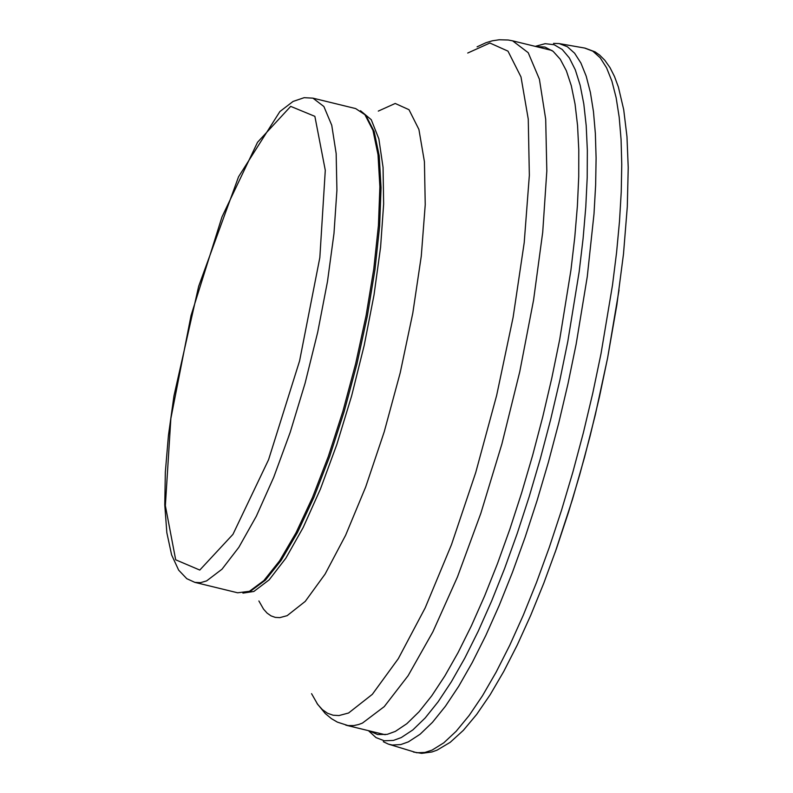 <?xml version="1.0" encoding="UTF-8"?>
<svg xmlns="http://www.w3.org/2000/svg" width="793" height="793" viewBox="0 0 793 793"><rect width="100%" height="100%" fill="white"/><g stroke="black" fill="none" stroke-linecap="round" stroke-linejoin="round"><path stroke-width="1.19" d="M383.306 741.713L388.382 744.121L392.357 745.024L400.842 744.548L408.405 741.851L420.092 734.239L432.482 722.314L445.418 706.256L458.731 686.242L472.261 662.532L485.841 635.421L499.283 605.257L512.427 572.417L525.095 537.317L537.139 500.403L548.409 462.141L558.748 423.016L568.036 383.525L576.144 344.172L587.266 276.698L594.007 213.852L595.642 184.938L596.098 158.085L595.365 133.551L593.461 111.585L590.389 92.394L586.196 76.168L580.922 63.063L574.608 53.21L567.322 46.698L559.144 43.585L553.524 43.397M368.606 730.829L376.011 737.599L384.288 740.781L393.407 740.424L401.248 737.579L412.885 729.887L425.217 717.923L438.083 701.845L451.316 681.851L464.767 658.19L478.248 631.169L491.601 601.114L504.645 568.412L517.224 533.471L529.169 496.745L540.34 458.691L550.59 419.804L559.779 380.561L567.808 341.466L579.177 271.692L583.093 238.554L585.779 207.062L587.207 177.553L587.345 150.343L586.205 125.73L583.807 103.962L580.159 85.267L575.312 69.853L569.324 57.889L562.247 49.483L554.158 44.735L545.158 43.684L535.463 46.291M369.062 730.809L377.617 734.556L387.133 734.377L395.35 731.394L406.859 723.682L419.041 711.777L431.759 695.798L444.833 675.963L458.116 652.52L471.429 625.756L484.602 596.009L497.469 563.654L509.879 529.119L521.655 492.81L532.668 455.212L542.759 416.801L551.809 378.053L559.709 339.463L570.94 270.066L574.786 237.147L577.393 205.902L578.731 176.67L578.781 149.758L577.552 125.463L575.054 104.061L571.307 85.753L566.361 70.765L560.274 59.247L553.108 51.317L544.94 47.055L535.86 46.519M312.918 98.144L355.67 108.582L364.919 114.698L372.968 130.369L378.023 154.734L379.877 186.811L378.439 225.351L373.79 268.847L366.098 315.564L355.661 363.67L342.903 411.27L328.312 456.471L312.482 497.498L296.037 532.737L279.612 560.8L263.861 580.575L249.408 591.3L237.642 592.787L194.88 582.379L186.781 578.682L178.653 570.137L171.605 554.892L166.837 532.698L164.775 504.903L165.331 472.231L168.423 435.545L173.954 395.905L198.666 286.293L238.564 176.74L279.879 111.565L293.093 101.425L304.145 97.688L312.918 98.144L323.881 106.51L331.752 125.264L336.163 153.564L336.916 190.171L333.982 233.459L327.489 281.505L317.715 332.168L305.097 383.197L290.208 432.304L273.704 477.317L256.327 516.233L238.842 547.319L222.02 569.186L206.626 580.892L200.53 582.667L194.88 582.379M364.126 113.805L366.148 115.917L374.177 131.539L379.213 155.805L381.046 187.772L379.629 226.174L374.99 269.501L367.328 316.05L356.929 363.987L344.212 411.408L329.68 456.451L313.909 497.33L297.514 532.44L281.148 560.393L265.457 580.099L251.054 590.785L247.555 592.034M607.607 357.99L619.046 289.97M388.382 744.121L416.791 752.765L424.899 752.458L432.116 750.089L443.793 742.833L456.193 731.245L469.149 715.484L482.501 695.729L496.091 672.226L509.74 645.294L523.271 615.249L536.504 582.478L549.291 547.398L561.464 510.454L572.863 472.113L583.341 432.859L592.767 393.199L601.025 353.628L612.493 285.153L616.577 252.481L619.502 221.287L621.236 191.876L621.762 164.557L621.078 139.588L619.194 117.225L616.131 97.678L611.909 81.164L606.586 67.821L600.202 57.79L592.837 51.168L584.54 48.026L559.689 43.684M555.199 552.225L572.566 499.104L584.491 457.452L595.275 414.967L607.577 358.139M199.786 570.058L175.679 559.799L165.36 505.696L170.862 418.506L191.063 315.465L221.99 216.905L257.537 142.284L290.684 106.371L314.871 116.343L325.289 170.297L319.837 257.586L299.585 360.914L268.569 459.712L232.944 534.363L199.786 570.058M360.508 110.723L371.233 119.674L378.856 138.844L383.059 167.382L383.643 204.049L380.581 247.228L374.009 295.016L364.215 345.312L351.636 395.885L336.817 444.516L320.422 489.053L303.164 527.533L285.807 558.262L269.134 579.881L253.849 591.469L242.926 593.114M378.291 111.099L395.201 103.467L408.99 109.692L418.912 129.447L424.424 161.693L425.236 204.683L421.281 256.109L412.786 313.185L400.207 372.839L384.218 431.818L365.692 486.952L345.629 535.235L325.11 574.073L305.255 601.381L287.125 615.675L279.81 617.638L275.28 617.38L271.047 615.883L267.132 613.138L263.563 609.173L258.885 600.965M467.731 53.032L489.886 43.02L507.976 51.139L521.001 76.961L528.257 119.119L529.347 175.352L524.213 242.638L513.111 317.329L496.656 395.39L475.721 472.578L451.465 544.712L425.187 607.874L398.314 658.666L372.314 694.351L348.573 713.006L338.988 715.554L333.05 715.207L327.499 713.234L322.384 709.636L317.706 704.432L311.57 693.677M477.089 46.827L486.02 42.693L492.235 40.83L499.223 39.759L508.204 40.007L512.625 40.84L528.207 52.695L539.399 79.201L545.693 119.228L546.823 170.981L542.719 232.19L533.56 300.121L519.752 371.748L501.919 443.882L480.845 513.299L457.472 576.908L432.859 631.872L408.078 675.755L384.258 706.613L362.431 723.097L358.664 724.505L353.807 725.575L348.038 725.575L337.362 722.116L331.553 718.726L325.318 713.601L317.022 703.49M584.996 48.105L595.087 51.872L599.617 55.074L604.781 60.228L610.015 67.643L614.486 76.485L618.401 87.091L623.704 109.632L626.966 136.584L628.225 167.64L627.303 206.686L623.496 253.948L616.875 304.78L607.607 357.96L599.429 396.936L590.111 435.981L579.742 474.591L568.482 512.298L556.458 548.617L543.82 583.103L530.715 615.328L517.314 644.897L503.753 671.463L490.173 694.708L476.692 714.394L463.38 730.323L450.216 742.317L437.072 750.138L431.937 751.962L421.707 753.35L413.46 752.032M366.148 115.917L364.919 114.698M250.32 591.102L248.665 591.618M345.817 725.159L385.18 734.724M512.625 40.84L551.968 50.455"/></g></svg>

